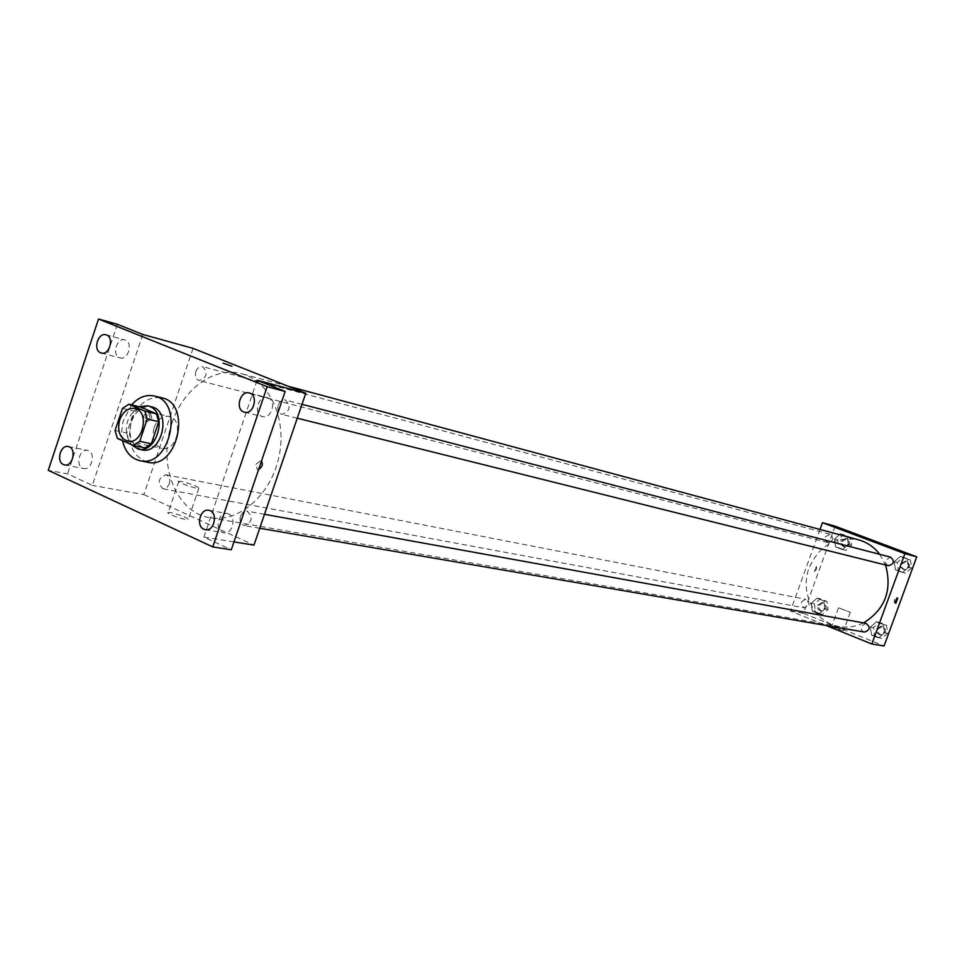 <?xml version="1.0" encoding="UTF-8"?>
<svg xmlns="http://www.w3.org/2000/svg" width="965" height="965" viewBox="0 0 965 965"><rect width="100%" height="100%" fill="white"/><g stroke="black" fill="none" stroke-linecap="round" stroke-linejoin="round"><path stroke-width="0.72" stroke-dasharray="4.83 3.62" d="M154.098 427.507C157.404 419.305 162.385 415.613 169.032 416.41C184.399 419.112 177.053 452.416 161.975 448.399C154.171 445.323 151.541 438.363 154.098 427.507M122.446 408.424L134.051 411.078L126.717 432.983L115.076 430.474M134.051 411.078L140.371 406.965M126.717 432.983L129.033 440.836L144.955 447.856M139.262 406.711C125.8 416.591 122.869 429.075 130.456 444.153M141.976 449.835C131.481 445.721 127.959 436.325 131.409 421.669C135.86 410.595 142.555 405.602 151.493 406.687M129.033 440.836L117.38 438.375M122.495 440.631L121.662 431.222L123.013 421.56L131.505 404.902M147.536 462.211C131.735 456.107 126.427 442.079 131.59 420.137C138.248 403.539 148.308 396.096 161.746 397.797M125.39 340.09L124.823 339.897C116.874 337.268 111.614 354.963 119.515 357.713L120.167 357.931C128.104 360.488 133.291 342.78 125.39 340.09M88.478 450.715L87.417 450.378C79.697 448.351 75.186 465.275 82.652 468.182L83.81 468.556C91.518 470.51 95.969 453.562 88.478 450.715M142.748 334.445L92.314 485.359L67.538 473.875L48.25 470.329M117.368 324.288L67.538 473.875M193.024 348.365L143.845 494.635L92.314 485.359M143.845 494.635L253.976 545.104M233.976 541.908L203.917 537.095L231.286 549.785M170.877 512.644L168.26 512.475C164.34 513.066 185.328 520.557 188.199 519.604C187.343 517.59 181.565 515.274 170.877 512.644M228.657 513.983L227.294 513.561C218.826 511.559 214.278 529.122 222.433 532.318L223.904 532.777C232.372 534.694 236.823 517.107 228.657 513.983M268.113 397.882L267.377 397.64C258.608 394.878 253.144 413.334 261.829 416.373L262.661 416.651C271.418 419.329 276.786 400.849 268.113 397.882M203.917 537.095L257.112 380.222M171.939 423.237C182.988 388.847 214.664 365.892 241.793 373.769C269.874 380.946 287.389 419.498 278.837 457.41C270.646 495.395 238.536 522.994 210.044 517.698C176.161 512.885 157.186 464.225 171.939 423.237M240.478 516.022L243.18 512.15L247.04 511.136C253.312 517.216 252.432 522.053 244.41 525.623C240.635 524.272 239.32 521.064 240.478 516.022M195.823 371.561C197.355 367.834 199.634 366.193 202.65 366.64C208.151 373.033 206.956 377.665 199.079 380.548C195.798 379.136 194.713 376.145 195.823 371.561M278.246 405.01C279.814 401.211 282.202 399.546 285.387 400.005C291.273 406.591 290.079 411.367 281.78 414.347C278.27 412.875 277.088 409.763 278.246 405.01M169.345 483.996C170.467 479.159 169.273 476.083 165.787 474.756C158.103 478.145 157.186 482.826 163.061 488.797L166.74 487.795L169.345 483.996M255.954 464.322L260.803 460.558L261.515 460.981L260.791 460.558L255.954 464.322L257.257 469.4L255.954 464.322M258.632 469.424L257.257 469.4L258.632 469.424M150.094 417.543L148.634 412.574C143.592 414.033 142.458 416.868 145.22 421.078L150.094 417.543M151.903 418.328L150.444 413.358C145.413 414.817 144.268 417.652 147.03 421.862L151.903 418.328M181.408 481.451L178.815 481.197C174.954 481.571 195.979 489.074 198.79 488.326C197.861 486.493 192.071 484.201 181.408 481.451M231.962 366.242L223.048 363.13M863.518 622.92C855.738 626.707 847.716 627.913 839.478 626.55C814.798 622.968 799.394 592.727 809.104 567.963C819.285 545.334 835.787 535.961 858.597 539.833M879.706 554.308L885.544 564.995M808.887 605.103L808.706 601.46L806.028 599.361C800.48 601.243 799.937 604.09 804.424 607.89L808.887 605.103M888.355 565.695L885.737 563.524L885.436 560.46L890.562 557.131M825.159 536.998L830.009 534.212C834.182 538.301 833.446 541.1 827.777 542.62L825.28 540.496L825.159 536.998M864.471 632.063C861.721 631.17 860.683 629.204 861.383 626.176L865.979 623.354M820.009 529.447L790.444 611.014L826.124 625.477M878.62 637.962L884.628 632.738L883.494 624.645L876.377 621.81L870.406 627.033L871.516 635.091L878.62 637.962L884.628 632.738L883.494 624.645L876.377 621.81L870.406 627.033L871.516 635.091L881.648 638.468L887.631 633.257L886.509 625.199L879.404 622.365L873.446 627.576L874.555 635.609L881.648 638.468M842.554 549.604L848.416 544.344L847.33 536.444L840.394 533.826L834.544 539.085L835.618 546.962L842.554 549.604L848.416 544.344L847.33 536.444L840.394 533.826L834.544 539.085L835.618 546.962L845.642 550.4L851.504 545.153L850.418 537.276L843.494 534.67L837.656 539.905L838.73 547.758L845.642 550.4M835.111 526.166L803.471 613.354L884.073 645.971M902.589 572.51L908.644 567.191L907.486 559.133L900.309 556.431L894.278 561.751L895.424 569.784L902.589 572.51L908.644 567.191L907.486 559.133L900.309 556.431L894.278 561.751L895.424 569.784L905.544 573.246L911.575 567.939L910.429 559.905L903.264 557.203L897.257 562.511L898.391 570.508L905.544 573.246M819.14 613.993L824.966 608.831L823.905 600.893L817.017 598.155L811.215 603.318L812.265 611.219L819.14 613.993L824.966 608.831L823.905 600.893L817.017 598.155L811.215 603.318L812.265 611.219L822.301 614.572L828.115 609.422L827.053 601.509L820.19 598.783L814.4 603.921L815.449 611.81L822.301 614.572M803.471 613.354L790.444 611.014M832.264 626.321L831.734 626.297C834.822 628.143 838.778 629.614 843.579 630.712L832.264 626.321M816.571 569.217L816.426 566.431L814.472 571.509L816.571 569.217L816.426 566.431L814.472 571.509L816.571 569.217M895.387 602.269L894.398 602.763L894.35 599.941L896.413 597.564L896.823 598.614M838.971 607.938L850.298 612.293L838.971 607.938M874.411 541.269L869.212 539.387M817.608 605.212L822.047 602.474C826.438 606.213 825.919 608.999 820.479 610.869L817.801 608.806L817.608 605.212M828.115 609.422L824.966 608.831M827.053 601.509L823.905 600.893M820.19 598.783L817.017 598.155M814.4 603.921L811.215 603.318M815.449 611.81L812.265 611.219M818.875 605.453L823.314 602.727C827.693 606.454 827.174 609.241 821.734 611.098L819.068 609.048L818.875 605.453M876.763 628.903L881.286 626.14C885.894 629.892 885.4 632.738 879.803 634.693C877.089 633.812 876.075 631.882 876.763 628.903M887.631 633.257L884.628 632.738M886.509 625.199L883.494 624.645M879.404 622.365L876.377 621.81M873.446 627.576L870.406 627.033M874.555 635.609L871.516 635.091M877.969 629.12L882.493 626.357C887.088 630.097 886.594 632.944 881.009 634.898L878.198 632.811L877.969 629.12M840.889 541.136L845.678 538.398C849.815 542.427 849.079 545.189 843.482 546.66L841.022 544.574L840.889 541.136M851.504 545.153L848.416 544.344M850.418 537.276L847.33 536.444M843.494 534.67L840.394 533.826M837.656 539.905L834.544 539.085M838.73 547.758L835.618 546.962M842.131 541.462L846.92 538.723C851.046 542.752 850.31 545.502 844.725 546.986L842.264 544.887L842.131 541.462M900.598 563.777L905.508 561.003C909.826 565.104 909.102 567.915 903.337 569.434L900.755 567.299L900.598 563.777M911.575 567.939L908.644 567.191M910.429 559.905L907.486 559.133M903.264 557.203L900.309 556.431M897.257 562.511L894.278 561.751M898.391 570.508L895.424 569.784M901.78 564.079L906.678 561.316C910.996 565.406 910.272 568.204 904.519 569.736L901.925 567.589L901.78 564.079M127.597 441.162L161.975 448.399M134.798 408.509L169.032 416.41M244.483 412.2L262.661 416.651M249.26 392.972L267.377 397.64M101.289 353.033L120.167 357.931M105.993 334.807L124.823 339.897M64.595 464.925L83.81 468.556M68.25 446.542L87.417 450.378M205.352 529.713L223.904 532.777M208.778 510.28L227.294 513.561M150.444 413.358L148.634 412.574M147.03 421.862L145.22 421.078M178.815 481.197L168.26 512.475M198.79 488.326L188.199 519.604M288.185 386.253L241.793 373.769M839.478 626.55L210.044 517.698M163.061 488.797L804.424 607.89M165.787 474.756L806.028 599.361M301.997 404.323L285.387 400.005M297.268 418.207L281.78 414.347M830.009 534.212L202.65 366.64M827.777 542.62L199.079 380.548M264.494 514.297L247.04 511.136M259.73 528.253L244.41 525.623M894.398 602.763L895.773 603.294M896.413 597.564L897.812 598.119M838.44 607.89L831.734 626.297M850.298 612.293L843.579 630.712M823.314 602.727L822.047 602.474M821.734 611.098L820.479 610.869M882.493 626.357L881.286 626.14M881.009 634.898L879.803 634.693M846.92 538.723L845.678 538.398M844.725 546.986L843.482 546.66M906.678 561.316L905.508 561.003M904.519 569.736L903.337 569.434"/><path stroke-width="1.45" d="M119.696 419.859C123.05 411.488 128.092 407.713 134.798 408.509C150.311 411.211 142.808 445.239 127.597 441.162C119.72 438.05 117.091 430.945 119.696 419.859M117.38 438.375L133.351 445.432L139.744 441.319L147.211 419.075L144.846 411.138L128.791 404.275L122.446 408.424L115.076 430.474L117.38 438.375M144.846 411.138L156.378 413.804L140.371 406.965L128.791 404.275M156.378 413.804L158.755 421.693L147.211 419.075M133.351 445.432L144.955 447.856L151.336 443.779L158.755 421.693M130.456 444.153L138.128 449.039C157.03 454.177 168.187 413.044 149.672 406.446L147.669 405.795L139.262 406.711M147.669 405.795L153.483 407.339C171.987 413.925 160.841 454.973 141.976 449.835L138.128 449.039M151.336 443.779L139.744 441.319M131.505 404.902C138.393 397.303 145.944 394.323 154.171 395.976C184.797 401.561 170.021 468.507 139.901 460.691C130.975 458.459 125.173 451.777 122.495 440.631M154.171 395.976L161.746 397.797C192.3 403.37 177.608 470.015 147.536 462.211L139.901 460.691M203.868 529.254C195.666 526.034 200.262 508.253 208.778 510.28C218.319 511.474 214.737 531.751 205.352 529.713L203.868 529.254M63.449 464.551C55.934 461.62 60.505 444.503 68.25 446.542C76.85 447.784 73.038 466.988 64.595 464.925L63.449 464.551M100.637 352.816C92.7 350.054 98.008 332.165 105.993 334.807C114.545 336.64 109.636 355.687 101.289 353.033L100.637 352.816M243.638 411.922C234.917 408.858 240.43 390.174 249.26 392.972C258.753 394.914 253.771 414.986 244.483 412.2L243.638 411.922M267.16 386.688L98.527 319.029L48.25 470.329L212.758 546.914L267.16 386.688L285.17 391.464L257.112 380.222L305.772 393.262L193.024 348.365L142.748 334.445L117.368 324.288L98.527 319.029M223.048 363.13L231.962 366.242M285.17 391.464L231.286 549.785L212.758 546.914M305.772 393.262L253.976 545.104L233.976 541.908M261.515 460.981C263.192 464.358 262.227 467.169 258.632 469.424C262.227 467.169 263.18 464.358 261.515 460.981M288.185 386.253L858.597 539.833C867.101 542.209 874.133 547.034 879.706 554.308M885.544 564.995C892.42 590.158 885.086 609.458 863.518 622.92M301.997 404.323L890.562 557.131C894.929 561.28 894.193 564.139 888.355 565.695L297.268 418.207M264.494 514.297L865.979 623.354C870.635 627.166 870.128 630.073 864.471 632.063L259.73 528.253M826.124 625.477L871.829 644.005L904.905 553.657L822.47 522.668L820.009 529.447M871.829 644.005L884.073 645.971L916.75 556.829L904.905 553.657M916.75 556.829L835.111 526.166L822.47 522.668M869.212 539.387L874.423 541.269M895.749 600.483L897.812 598.119L895.797 603.306L895.749 600.483M896.823 598.614L895.387 602.269"/></g></svg>
